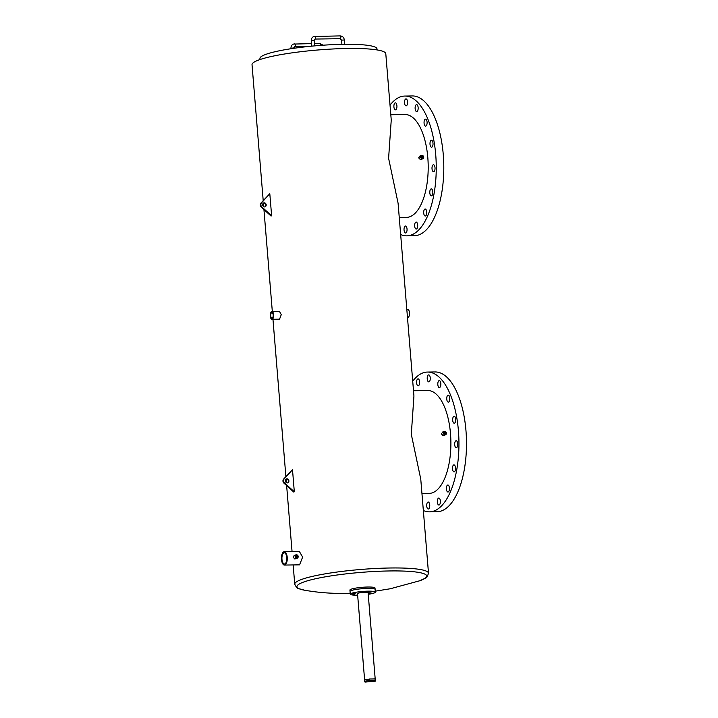 <?xml version="1.0" encoding="UTF-8"?>
<svg xmlns="http://www.w3.org/2000/svg" width="718" height="718" viewBox="0 0 718 718"><rect width="100%" height="100%" fill="white"/><g stroke="black" fill="none" stroke-linecap="round" stroke-linejoin="round"><path stroke-width="1.08" d="M355.257 593.274L352.61 593.409L355.257 593.274M363.407 592.045L360.75 592.179L363.407 592.045M371.062 592.117L368.415 592.251L371.062 592.117M368.181 593.651L370.712 593.328L368.163 593.427M354.773 594.585L352.125 594.719L354.773 594.585M375.227 679.372L368.101 592.736A5.313 0.736 175.3 0 0 363.945 592.359A5.313 0.736 175.3 0 0 358.031 593.239A5.313 0.736 175.3 0 0 357.519 593.606L364.609 679.874M368.235 594.307A12.583 1.741 175.3 0 0 374.132 593.005A12.583 1.741 175.3 0 0 375.352 592.135A12.583 1.741 175.3 0 0 365.507 591.246A12.583 1.741 175.3 0 0 351.488 593.328A12.583 1.741 175.3 0 0 350.267 594.199A12.583 1.741 175.3 0 0 357.645 595.177M351.255 590.573A12.583 1.741 175.3 0 0 350.043 591.435A12.583 1.741 -4.7 0 1 367.975 588.401A12.583 1.741 -4.7 0 1 375.128 589.379A12.583 1.741 175.3 0 0 365.274 588.482A12.583 1.741 175.3 0 0 351.255 590.573M369.456 679.138A5.313 0.736 175.3 0 0 365.157 679.901M260.024 59.549L259.934 58.508A58.723 8.113 -4.7 0 1 343.608 44.319A58.723 8.113 -4.7 0 1 376.977 48.887L377.067 49.928M286.949 478.789A2.1 1.867 -110.5 0 1 287.29 482.927A2.1 1.867 -110.5 0 1 286.949 478.789M286.392 482.702L286.096 479.032A2.1 1.867 -110.5 0 1 287.541 482.909M294.317 491.803L293.716 492.027L283.951 483.16A2.8 2.486 -110.5 0 1 283.619 479.077L292.504 469.725L294.317 491.803L284.552 482.936A2.8 2.486 -110.5 0 1 284.22 478.852L292.504 469.725M264.26 202.79A2.1 1.867 -110.5 0 1 264.601 206.928A2.1 1.867 -110.5 0 1 264.26 202.79M263.703 206.703L263.398 203.032A2.1 1.867 -110.5 0 1 264.852 206.901M271.628 215.804L271.027 216.028L261.262 207.161A2.8 2.486 -110.5 0 1 260.93 203.077L269.806 193.725L271.628 215.804L261.864 206.937A2.8 2.486 -110.5 0 1 261.523 202.853L269.806 193.725M369.447 679.022L364.412 679.91L365.013 682.1L375.568 681.131L374.976 678.941L369.447 679.022L369.564 680.404L364.529 681.292M375.568 681.131L374.976 678.941M375.083 680.323L369.564 680.404M416.611 382.909A3.491 1.526 89.2 0 1 418.055 378.853A3.491 1.526 89.2 0 1 419.599 381.796A3.491 1.526 89.2 0 1 418.154 385.844A3.491 1.526 89.2 0 1 416.611 382.909M427.237 378.942A3.491 1.526 89.2 0 1 428.682 374.895A3.491 1.526 89.2 0 1 430.235 377.83A3.491 1.526 89.2 0 1 428.79 381.877A3.491 1.526 89.2 0 1 427.237 378.942M437.827 384.66A3.491 1.526 89.2 0 1 439.272 380.603A3.491 1.526 89.2 0 1 440.825 383.538A3.491 1.526 89.2 0 1 439.38 387.594A3.491 1.526 89.2 0 1 437.827 384.66M446.767 399.181A3.491 1.526 89.2 0 1 448.22 395.124A3.491 1.526 89.2 0 1 449.764 398.059A3.491 1.526 89.2 0 1 448.319 402.116A3.491 1.526 89.2 0 1 446.767 399.181M452.699 420.29A3.491 1.526 89.2 0 1 454.144 416.243A3.491 1.526 89.2 0 1 455.697 419.177A3.491 1.526 89.2 0 1 454.243 423.234A3.491 1.526 89.2 0 1 452.699 420.29M446.416 489.075A3.491 1.526 89.2 0 1 447.861 485.018A3.491 1.526 89.2 0 1 449.405 487.953A3.491 1.526 89.2 0 1 447.96 492.01A3.491 1.526 89.2 0 1 446.416 489.075M437.361 502.115A3.491 1.526 89.2 0 1 438.815 498.059A3.491 1.526 89.2 0 1 440.358 500.993A3.491 1.526 89.2 0 1 438.913 505.05A3.491 1.526 89.2 0 1 437.361 502.115M426.734 506.073A3.491 1.526 89.2 0 1 428.179 502.026A3.491 1.526 89.2 0 1 429.732 504.96A3.491 1.526 89.2 0 1 428.278 509.017A3.491 1.526 89.2 0 1 426.734 506.073M454.709 444.792A3.491 1.526 89.2 0 1 456.163 440.744A3.491 1.526 89.2 0 1 457.707 443.679A3.491 1.526 89.2 0 1 456.262 447.727A3.491 1.526 89.2 0 1 454.709 444.792M452.511 468.944A3.491 1.526 89.2 0 1 453.955 464.896A3.491 1.526 89.2 0 1 455.499 467.831A3.491 1.526 89.2 0 1 454.054 471.879A3.491 1.526 89.2 0 1 452.511 468.944M412.715 381.195A69.906 30.461 89.2 0 1 427.47 372.059A69.906 30.461 89.2 0 1 458.425 430.782A69.906 30.461 89.2 0 1 429.49 511.853A69.906 30.461 89.2 0 1 423.351 510.507M427.47 372.059L435.027 371.951A69.906 30.461 89.2 0 1 465.973 430.674A69.906 30.461 89.2 0 1 437.038 511.737L429.49 511.853M393.913 106.91A3.491 1.526 89.2 0 1 395.367 102.853A3.491 1.526 89.2 0 1 396.91 105.788A3.491 1.526 89.2 0 1 395.465 109.845A3.491 1.526 89.2 0 1 393.913 106.91M404.548 102.943A3.491 1.526 89.2 0 1 405.993 98.887A3.491 1.526 89.2 0 1 407.537 101.83A3.491 1.526 89.2 0 1 406.092 105.878A3.491 1.526 89.2 0 1 404.548 102.943M415.139 108.66A3.491 1.526 89.2 0 1 416.584 104.604A3.491 1.526 89.2 0 1 418.136 107.538A3.491 1.526 89.2 0 1 416.682 111.595A3.491 1.526 89.2 0 1 415.139 108.66M424.078 123.173A3.491 1.526 89.2 0 1 425.523 119.125A3.491 1.526 89.2 0 1 427.075 122.06A3.491 1.526 89.2 0 1 425.63 126.117A3.491 1.526 89.2 0 1 424.078 123.173M430.01 144.291A3.491 1.526 89.2 0 1 431.455 140.243A3.491 1.526 89.2 0 1 432.999 143.178A3.491 1.526 89.2 0 1 431.554 147.226A3.491 1.526 89.2 0 1 430.01 144.291M423.719 213.075A3.491 1.526 89.2 0 1 425.173 209.019A3.491 1.526 89.2 0 1 426.716 211.954A3.491 1.526 89.2 0 1 425.271 216.01A3.491 1.526 89.2 0 1 423.719 213.075M414.672 226.107A3.491 1.526 89.2 0 1 416.117 222.059A3.491 1.526 89.2 0 1 417.67 224.994A3.491 1.526 89.2 0 1 416.225 229.051A3.491 1.526 89.2 0 1 414.672 226.107M404.046 230.074A3.491 1.526 89.2 0 1 405.49 226.026A3.491 1.526 89.2 0 1 407.034 228.961A3.491 1.526 89.2 0 1 405.589 233.009A3.491 1.526 89.2 0 1 404.046 230.074M432.021 168.793A3.491 1.526 89.2 0 1 433.466 164.736A3.491 1.526 89.2 0 1 435.018 167.68A3.491 1.526 89.2 0 1 433.573 171.728A3.491 1.526 89.2 0 1 432.021 168.793M429.813 192.945A3.491 1.526 89.2 0 1 431.258 188.888A3.491 1.526 89.2 0 1 432.81 191.832A3.491 1.526 89.2 0 1 431.365 195.879A3.491 1.526 89.2 0 1 429.813 192.945M390.027 105.187A69.906 30.461 89.2 0 1 404.781 96.059A69.906 30.461 89.2 0 1 435.727 154.783A69.906 30.461 89.2 0 1 406.801 235.845A69.906 30.461 89.2 0 1 400.653 234.508M404.781 96.059L412.329 95.943A69.906 30.461 89.2 0 1 443.275 154.675A69.906 30.461 89.2 0 1 414.349 235.737L406.801 235.845M422.139 156.434A0.7 0.619 -110.5 0 1 422.247 157.816A0.7 0.619 -110.5 0 1 422.139 156.434M444.828 432.433A0.7 0.619 -110.5 0 1 444.945 433.816A0.7 0.619 -110.5 0 1 444.828 432.433M286.76 557.482A5.591 2.432 -90.8 0 0 284.283 552.788A5.591 2.432 -90.8 0 0 281.968 559.268A5.591 2.432 -90.8 0 0 284.445 563.971A5.591 2.432 -90.8 0 0 286.76 557.482M273.145 314.942A2.8 1.221 -90.8 0 0 271.907 312.59A2.8 1.221 -90.8 0 0 270.749 315.83A2.8 1.221 -90.8 0 0 271.987 318.182A2.8 1.221 -90.8 0 0 273.145 314.942M296.651 555.795A0.7 0.619 -110.5 0 1 296.758 557.168A0.7 0.619 -110.5 0 1 296.651 555.795M420.111 156.075L418.648 157.87L420.398 159.629L422.821 158.813A1.804 1.598 -110.5 0 1 421.565 155.438A1.804 1.598 -110.5 0 1 422.821 158.813M442.8 432.074L441.337 433.869L443.096 435.629L445.51 434.812A1.804 1.598 -110.5 0 1 444.254 431.437A1.804 1.598 -110.5 0 1 445.51 434.812M284.463 565.066L299.568 564.851L302.628 557.087L299.37 551.469L284.265 551.684A6.695 2.917 -90.8 0 0 281.501 559.448A6.695 2.917 -90.8 0 0 284.463 565.066A6.695 2.917 -90.8 0 0 287.227 557.312A6.695 2.917 -90.8 0 0 284.265 551.684M271.889 311.486L279.446 311.379L281.268 314.655L279.553 319.178L272.005 319.286A3.895 1.696 -90.8 0 0 273.612 314.762A3.895 1.696 -90.8 0 0 271.889 311.486A3.895 1.696 -90.8 0 0 270.273 316.01A3.895 1.696 -90.8 0 0 272.005 319.286M263.201 200.573L252.027 64.719A67.106 9.271 -4.7 0 1 347.656 48.492A67.106 9.271 -4.7 0 1 385.79 53.715L391.247 120.005L388.6 158.301L398.077 203.149L413.936 396.013L411.297 434.3L420.766 479.148L428.502 573.215C426.42 579.058 427.802 576.787 419.77 580.754A65.123 9.002 175.3 0 0 389.73 570.954A65.123 9.002 175.3 0 0 314.888 578.905A65.123 9.002 175.3 0 0 304.594 590.223C317.993 592.574 331.456 593.624 344.981 593.364L350.187 593.239M407.465 317.329L407.896 317.32A3.895 1.696 -90.8 0 0 409.511 312.806A3.895 1.696 -90.8 0 0 407.779 309.53L406.828 309.548M297.333 558.164A1.804 1.598 -110.5 0 1 296.076 554.799A1.804 1.598 -110.5 0 1 297.333 558.164L294.82 559.017L293.159 557.222L294.533 555.463M350.267 594.199L349.926 590.061A12.583 1.741 -4.7 0 1 367.858 587.019A12.583 1.741 -4.7 0 1 375.011 587.997L375.352 592.135M390.807 114.727L405.051 114.53A51.436 22.411 89.2 0 1 427.82 157.736A51.436 22.411 89.2 0 1 406.532 217.374L399.262 217.482M413.505 390.736L427.74 390.529A51.436 22.411 89.2 0 1 450.509 433.735A51.436 22.411 89.2 0 1 429.229 493.383L421.951 493.481M340.081 35.918A1.4 0.61 89.2 0 1 340.179 35.9A1.4 0.61 89.2 0 1 340.808 37.183A1.4 0.61 89.2 0 1 340.314 38.682A1.4 0.61 89.2 0 1 340.215 38.7A1.4 0.61 89.2 0 1 340.126 38.682M344.2 40.002L341.544 40.136L341.894 44.345M311.495 40.648L314.134 40.343L315.049 39.059A1.4 0.61 89.2 0 1 314.996 39.05M314.915 36.277A1.4 0.61 89.2 0 1 315.014 36.259A1.4 0.61 89.2 0 1 315.642 37.542A1.4 0.61 89.2 0 1 315.148 39.041A1.4 0.61 89.2 0 1 315.049 39.059L340.215 38.7L341.544 40.136M291.14 48.241L293.779 47.935L294.694 46.652A1.4 0.61 89.2 0 1 294.64 46.643M294.559 43.879A1.4 0.61 89.2 0 1 294.658 43.861A1.4 0.61 89.2 0 1 295.277 45.135A1.4 0.61 89.2 0 1 294.784 46.634A1.4 0.61 89.2 0 1 294.694 46.652L308.74 46.446M319.725 43.511A1.4 0.61 89.2 0 1 319.824 43.493A1.4 0.61 89.2 0 1 320.416 45.405M283.951 483.16L284.552 482.936M283.619 479.077L284.22 478.852M261.262 207.161L261.864 206.937M260.93 203.077L261.523 202.853M293.159 564.94L294.739 584.21A67.106 9.271 -4.7 0 1 390.359 567.992A67.106 9.271 -4.7 0 1 428.502 573.215M311.809 46.14L311.352 40.576C311.28 38.619 312.097 37.264 313.793 36.492L340.179 35.9C342.549 36.115 343.931 37.453 344.335 39.903L344.694 44.301M291.041 48.716L290.987 48.169C290.925 46.212 291.732 44.857 293.438 44.085L311.603 43.61M314.403 43.574L319.824 43.493L323.118 45.207M314.592 45.88L314.134 40.343M419.626 156.165L421.565 155.438M442.315 432.164L444.254 431.437M292.055 551.568L286.635 485.592M285.89 476.572L272.957 319.268M272.319 311.486L263.937 209.593M294.739 584.21C297.746 589.631 296.013 587.629 304.594 590.223M294.057 555.544L296.076 554.799M375.272 591.174L390.26 588.76L419.77 580.754"/></g></svg>
